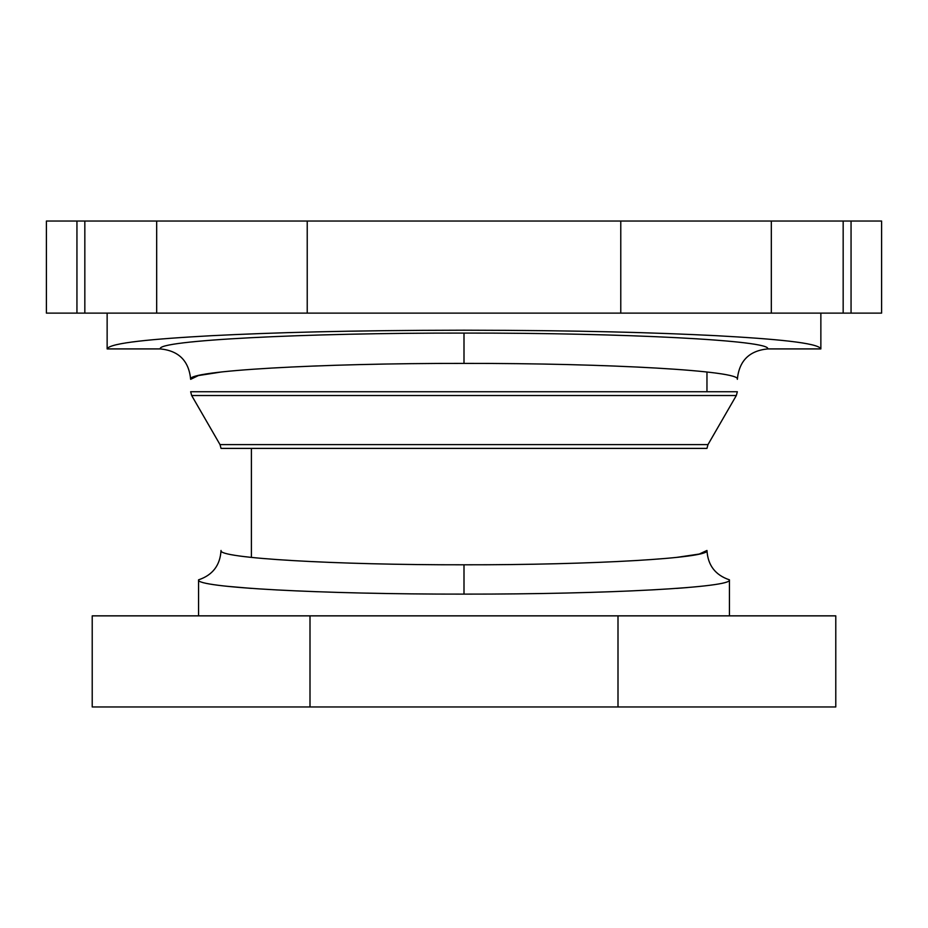 <?xml version="1.0" encoding="UTF-8"?>
<svg xmlns="http://www.w3.org/2000/svg" width="928" height="928" viewBox="0 0 928 928"><rect width="100%" height="100%" fill="white"/><g stroke="black" fill="none" stroke-linecap="round" stroke-linejoin="round"><path stroke-width="1.39" d="M851.057 221.038L851.057 313.119L881.6 313.119L881.6 221.038L620.774 221.038L620.774 313.119L46.4 313.119L46.4 221.038L76.943 221.038L76.943 313.119M620.774 221.038L307.226 221.038L307.226 313.119M851.057 313.119L620.774 313.119M107.138 348.916C109.585 342.815 153.526 338.882 211.607 335.692C272.461 332.642 347.42 330.345 464 330.206C580.58 330.345 655.539 332.642 716.393 335.692C774.474 338.882 818.415 342.815 820.862 348.916L767.7 348.916C771.864 340.414 623.233 332.827 464 333.082C304.813 332.827 156.124 340.414 160.3 348.916L107.138 348.916L107.138 313.119M767.7 348.916C749.244 350.726 739.129 360.864 737.342 379.32C741.866 370.794 607.875 363.15 464 363.405C320.183 363.15 186.11 370.794 190.658 379.32L198.36 375.573L221.038 372.035M160.3 348.916C178.756 350.726 188.871 360.864 190.658 379.32M198.557 615.856L198.557 579.838C212.651 575.105 220.145 565.314 221.038 550.466C216.99 558.146 336.156 565.024 464 564.792C591.902 565.024 710.987 558.146 706.962 550.466L699.26 554.051L676.593 557.403M687.555 587.552L676.593 588.398M198.557 579.838C194.95 587.459 321.262 594.303 464 594.117C606.75 594.303 733.039 587.459 729.443 579.838C715.349 575.105 707.855 565.314 706.962 550.466M251.407 588.398L227.209 586.299M618.002 615.856L618.002 706.962L835.78 706.962L835.78 615.856L92.22 615.856L92.22 706.962L309.998 706.962L309.998 615.856M618.002 706.962L309.998 706.962M251.407 448.398L251.407 557.403M307.226 221.038L76.943 221.038M464 333.082L464 363.405M464 391.732L737.342 391.732L736.322 395.525L191.678 395.525L190.658 391.732L464 391.732M736.322 395.525L707.983 444.605L220.017 444.605L191.678 395.525M707.983 444.605L706.962 448.398L221.038 448.398L220.017 444.605M464 594.117L464 564.792M156.681 221.038L156.681 313.119M84.831 221.038L84.831 313.119M843.169 221.038L843.169 313.119M771.319 221.038L771.319 313.119M820.862 348.916L820.862 313.119M729.443 615.856L729.443 579.838M706.962 391.732L706.962 372.035"/></g></svg>
